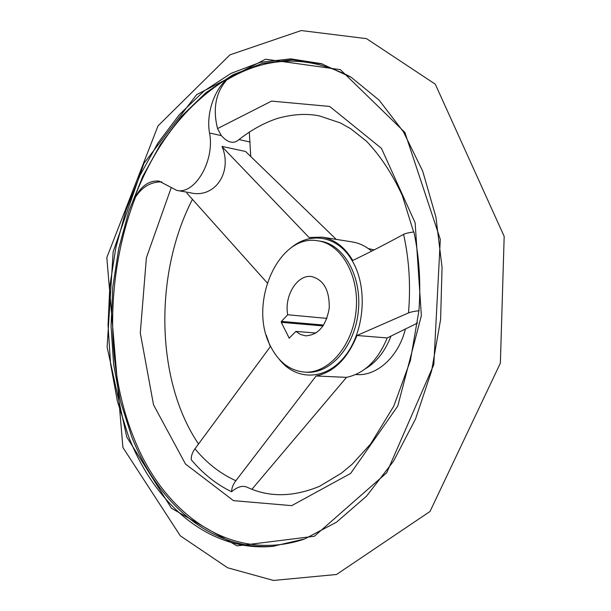 <?xml version="1.0" encoding="UTF-8"?>
<svg xmlns="http://www.w3.org/2000/svg" width="611" height="611" viewBox="0 0 611 611"><rect width="100%" height="100%" fill="white"/><g stroke="black" fill="none" stroke-linecap="round" stroke-linejoin="round"><path stroke-width="0.92" d="M226.635 80.026L229.316 77.452C214.912 87.358 205.854 113.18 209.535 132.999L221.358 135.634L217.547 128.577C212.651 108.911 215.683 92.727 226.635 80.026C266.617 56.029 307.814 54.921 350.225 76.696M229.316 77.452C186.225 103.626 154.216 144.723 133.29 200.767C140.064 186.661 148.656 180.115 159.066 181.123L176.716 190.388L190.212 192.755C214.576 198.896 232.715 172.546 222.16 146.793L309.067 237.511L322.096 237.144C334.507 239.283 344.726 247.05 352.761 260.462C368.975 252.702 385.915 244.003 403.581 234.364C405.559 233.364 409.003 232.577 413.907 232.004C419.299 257.208 420.971 283.451 418.925 310.709C413.975 311.327 410.5 312.076 408.484 312.939L356.961 335.492L387.214 337.929C377.942 360.398 364.377 373.535 346.521 377.354L251.953 489.243M387.214 337.929L417.565 323.043M346.521 377.354L316.101 375.986L235.854 480.712C233.066 484.386 231.653 488.067 231.622 491.748C237.328 486.791 242.468 485.279 247.035 487.196C268.909 497.476 293.066 497.186 319.507 486.325L341.587 473.067L352.364 464.032L370.61 444.014L393.774 406.162L410.371 360.689L418.925 310.709M322.096 237.144L352.18 241.91C359.199 243.033 365.691 246.134 371.664 251.19M303.522 539.383C229.736 563.487 162.289 512.415 132.999 435.788C104.687 364.095 106.245 272.346 135.535 197.078L133.29 200.767M222.045 146.426L245.553 151.475L336.241 239.39M250.747 156.431L249.296 131.976M281.281 322.333L281.411 321.401L287.689 314.764C284.069 295.755 297.328 274.163 311.648 276.554C323.799 279.838 329.657 290.408 329.214 308.28C326.083 325.877 318.224 335.065 305.66 335.844L300.528 334.515L295.907 331.414L289.217 338.166L281.281 322.333L323.051 325.93M176.716 190.388C194.802 195.024 215.08 160.556 209.535 132.999M135.535 197.078C142.218 186.806 150.978 181.742 161.8 181.879M221.358 135.634C227.498 142.478 233.081 144.028 238.107 140.293C250.678 130.265 263.776 122.971 277.394 118.427C292.799 114.135 306.852 113.302 319.545 115.937L340.472 122.979L350.714 128.745L366.379 141.11C380.195 155.545 392.163 173.661 402.282 195.474L413.632 232.035M287.689 314.764L326.9 318.392M295.907 331.414L315.986 333.018M270.23 345.62C247.967 303.392 278.616 233.066 318.048 240.841C341.549 244.056 359.726 276.141 356.06 310.984C352.684 345.864 328.466 373.665 304.797 372.122C289.866 370.801 278.341 361.964 270.23 345.62M266.236 335.141L270.306 346.712L194.978 448.795C192.358 452.384 191.106 456.012 191.22 459.678C202.959 473.724 216.424 484.416 231.622 491.748M316.101 375.986C333.988 372.053 347.606 358.558 356.961 335.492M368.372 248.624L374.23 249.868M405.353 329.245C398.41 356.786 377.079 376.032 356.855 374.612L355.663 374.551M267.206 282.885L186.859 193.114M390.964 336.18C385.113 351.294 376.544 362.186 365.256 368.861M274.095 546.242C210.91 551.007 157.394 502.99 131.564 436.292L120.451 401.366L113.608 364.278L111.049 325.915L112.768 287.132L118.687 248.753L128.715 211.612L142.691 176.548L160.433 144.433L181.65 116.143L205.983 92.612L232.959 74.763L261.966 63.521L292.211 59.733L322.761 64.102M128.501 436.3L117.381 401.175L110.553 363.866L108.04 325.281L109.82 286.276L115.838 247.692L125.981 210.375L140.102 175.166L157.997 142.943L179.39 114.616L203.906 91.108L231.057 73.373L260.225 62.337L290.615 58.855L321.256 63.636L351.241 77.33L379.08 100.112L403.367 131.701L422.72 171.187L435.926 217.088L442.051 267.358L440.6 319.522L431.595 370.923L415.549 418.947L393.446 461.29L366.585 496.109L336.478 522.206L304.645 538.971L272.529 546.394C208.702 552.077 154.499 503.708 128.501 436.3M126.775 437.056L107.108 347.109L113.165 251.732L143.929 163.351L196.62 94.659L265.586 59.198L340.38 69.654L404.856 132.381L440.31 239.375L433.818 364.63L386.702 472.784L314.344 536.275L237.114 545.898L171.431 508.222L126.775 437.056M288.881 337.898L289.606 337.952M239 139.56L250.12 142.035M281.411 321.401L323.616 325.06M290.378 248.387C310.182 230.989 338.15 235.632 352.501 261.271C367.982 287.598 364.568 331.582 345.1 356.03C325.808 380.76 296.052 380.981 279.189 359.199M318.048 240.841L320.317 241.192C343.825 244.408 361.995 276.439 358.336 311.22C354.976 346.025 330.765 373.772 307.096 372.236L304.797 372.122M217.547 128.577L271.567 101.105L329.673 106.436L381.463 148.358L415.136 222.778L421.361 315.673L397.799 406.01L350.645 473.426L291.714 505.641L233.471 500.646L185.484 464.016L153.529 404.841L140.293 332.942L146.396 257.72L171.019 188.226M403.581 234.364C409.179 259.476 410.813 285.673 408.484 312.939M235.854 480.712C220.38 473.746 206.755 463.107 194.978 448.795M122.91 447.496L180.329 535.839L227.59 567.764L273.499 580.45L336.539 574.485L430.007 511.476L500.378 363.133L504.182 236.381L435.292 84.181L366.516 38.646L301.231 30.55L229.935 54.86L158.02 125.858L106.818 257.575L122.91 447.496M192.48 199.285C153.751 274.079 155.675 381.012 198.567 444.044"/></g></svg>
